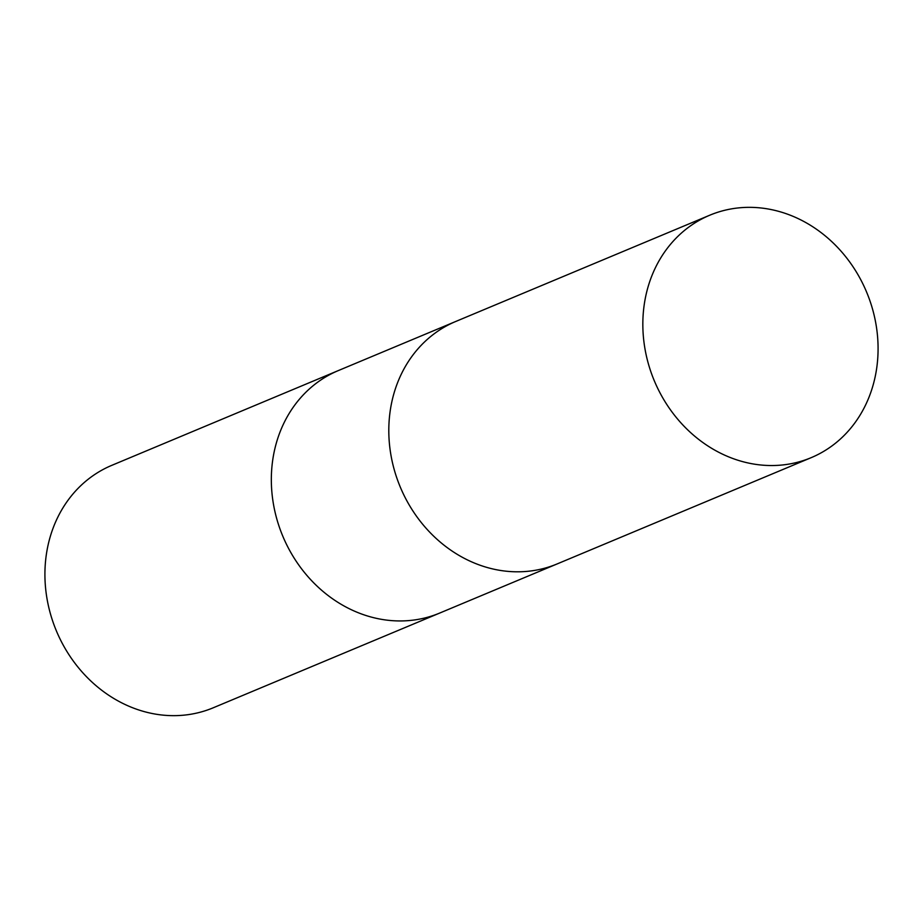 <?xml version="1.0" encoding="UTF-8"?>
<svg xmlns="http://www.w3.org/2000/svg" width="923" height="923" viewBox="0 0 923 923"><rect width="100%" height="100%" fill="white"/><g stroke="black" fill="none" stroke-linecap="round" stroke-linejoin="round"><path stroke-width="1.38" d="M338.579 370.481A131.401 115.04 67.3 0 0 338.233 370.619A131.401 115.04 67.3 0 0 273.277 503.127A131.401 115.04 67.3 0 0 379.388 618.952A131.401 115.04 67.3 0 0 439.66 613.08A131.401 115.04 67.3 0 0 440.006 612.93M456.066 321.342A131.401 115.04 67.3 0 0 455.72 321.481A131.401 115.04 67.3 0 0 390.752 453.989A131.401 115.04 67.3 0 0 496.874 569.814A131.401 115.04 67.3 0 0 557.134 563.93A131.401 115.04 67.3 0 0 557.48 563.791M111.833 465.33A131.401 115.04 67.3 0 0 46.865 597.839A131.401 115.04 67.3 0 0 152.987 713.664A131.401 115.04 67.3 0 0 213.259 707.779L439.66 613.08A131.401 115.04 67.3 0 1 379.388 618.952A131.401 115.04 67.3 0 1 273.277 503.127A131.401 115.04 67.3 0 1 338.233 370.619L111.833 465.33M338.233 370.619L455.72 321.481A131.401 115.04 67.3 0 0 390.752 453.989A131.401 115.04 67.3 0 0 496.874 569.814A131.401 115.04 67.3 0 0 557.134 563.93L439.66 613.08M770.013 209.336A131.401 115.04 67.3 0 0 709.741 215.221A131.401 115.04 67.3 0 0 644.785 347.729A131.401 115.04 67.3 0 0 750.895 463.542A131.401 115.04 67.3 0 0 811.167 457.67A131.401 115.04 67.3 0 0 876.135 325.161A131.401 115.04 67.3 0 0 770.013 209.336M455.72 321.481L709.741 215.221M557.134 563.93L811.167 457.67"/></g></svg>
